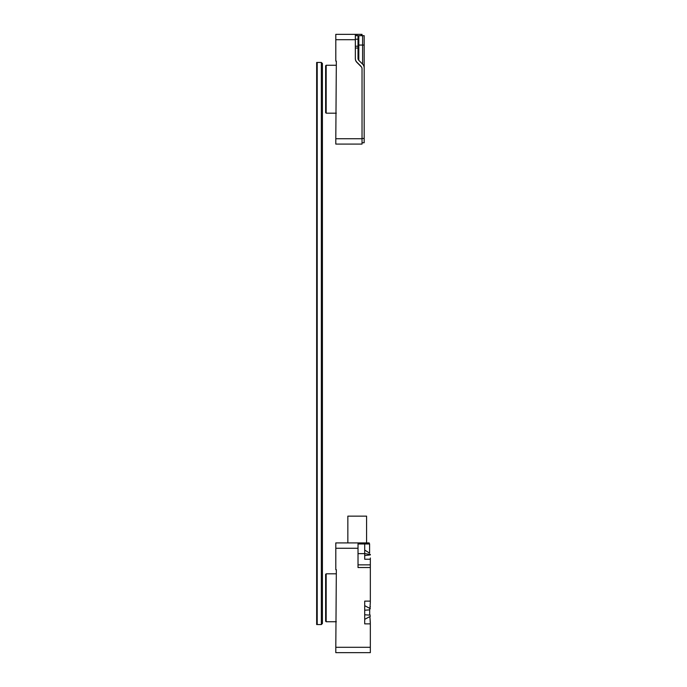 <?xml version="1.0" encoding="UTF-8"?>
<svg xmlns="http://www.w3.org/2000/svg" width="687" height="687" viewBox="0 0 687 687"><rect width="100%" height="100%" fill="white"/><g stroke="black" fill="none" stroke-linecap="round" stroke-linejoin="round"><path stroke-width="1.03" d="M317.205 62.457L317.205 624.543L321.353 624.543L321.353 62.457L316.664 62.457L316.664 624.543L317.205 624.543M321.353 62.457L322.418 63.522L322.418 623.478L321.353 624.543M367.39 543.975L367.39 542.91M370.336 622.62L369.889 616.574L370.336 623.873L364.711 623.873L364.711 601.125L370.336 601.125L370.336 567.531L358.021 567.531L358.021 548.26L335.806 548.26L335.806 569.678L336.338 569.678L335.806 647.3L370.336 647.3L370.336 623.607M358.021 564.86L370.336 564.86L370.336 557.981M370.336 564.86L370.336 567.531M370.336 606.501L369.889 608.424L370.336 602.37M335.806 548.26L335.806 542.91L364.711 542.91L358.021 542.91L358.021 548.26M369.151 542.91L364.711 542.91L364.711 559.235L370.336 559.235M370.336 647.3L370.336 652.65L335.806 652.65L335.806 647.3M326.17 621.735L325.629 621.194L325.629 574.358L326.17 573.825L326.17 621.735L336.338 621.735M369.683 615.131L369.683 609.867L364.711 610.228M369.889 608.424L369.683 609.867L369.889 608.424M370.336 602.156L370.336 601.529M369.692 554.349L369.924 554.967M369.159 542.91L369.597 543.975L369.159 542.91M364.711 550.047L369.597 553.147L369.597 543.975L358.021 543.975M370.336 554.443L364.711 553.619L358.021 553.619M370.336 554.916L364.711 555.56M370.336 608.656L364.711 605.676M370.336 615.174L364.711 614.779M370.336 616.342L364.711 619.322M347.845 542.91L347.845 516.143L366.583 516.143L366.583 542.91M326.17 113.175L325.629 112.642L325.629 65.806L326.17 65.265L326.17 113.175L336.338 113.175M335.806 61.117L336.338 61.117L335.806 138.74L362.032 138.74L362.032 68.648A2.679 2.679 0 0 0 361.25 66.759L356.914 62.414A5.35 5.35 0 0 1 355.342 58.635L355.342 39.7L335.806 39.7L335.806 61.117M335.806 39.7L335.806 34.35L362.032 34.35L362.032 35.69M362.032 138.74L362.032 144.09L335.806 144.09L335.806 138.74M355.342 34.35L355.342 39.7M364.179 93.621L364.179 92.453M364.179 85.24L364.179 84.75M364.179 80.516L364.179 79.898M364.179 71.843L364.179 71.233M364.179 63.006L364.179 60.903M364.179 35.69L364.179 67.919A5.35 5.35 0 0 0 362.607 64.14L358.803 60.336A2.679 2.679 0 0 1 358.021 58.438L358.021 35.69L364.179 35.69M362.032 138.473L364.179 138.473L364.179 67.919M364.179 138.473L364.179 142.75L362.032 142.75M364.179 57.184L364.179 56.652M364.179 54.694L364.179 46.742M355.342 58.438A5.35 5.35 0 0 0 356.914 62.225L360.718 66.029A2.679 2.679 0 0 1 361.216 66.716M356.914 34.35L356.914 35.69L355.342 35.69L358.021 35.69M361.25 35.69L361.25 34.35M355.342 48.038L358.021 48.038M355.342 39.211L358.021 39.211M362.607 64.14L362.607 45.059L358.803 45.059L358.803 60.336M364.179 45.059L362.607 45.059L362.607 35.69M358.803 35.69L358.803 45.059L358.021 45.059M336.338 573.825L326.17 573.825M336.338 65.265L326.17 65.265M355.342 46.218L358.021 46.218"/></g></svg>

